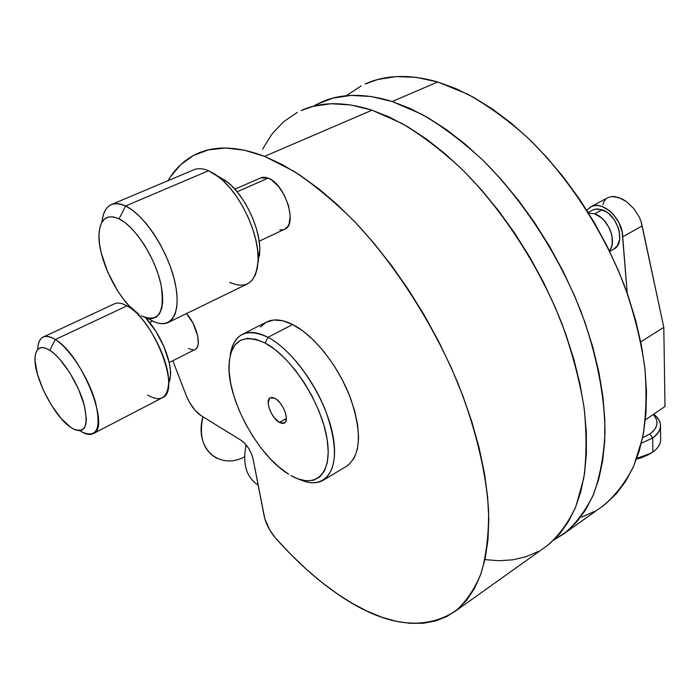 <?xml version="1.0" encoding="UTF-8"?>
<svg xmlns="http://www.w3.org/2000/svg" width="700" height="700" viewBox="0 0 700 700"><rect width="100%" height="100%" fill="white"/><g stroke="black" fill="none" stroke-linecap="round" stroke-linejoin="round"><path stroke-width="1.05" d="M267.96 337.304L265.081 343.017C290.955 356.352 320.828 401.922 326.874 437.754C333.296 473.778 315.507 489.86 290.902 475.571L297.754 478.817L306.189 480.847L313.652 480.226L319.839 476.892L324.476 470.907L327.329 462.446L328.248 451.798L327.145 439.346L324.03 425.6L319.007 411.127L312.279 396.559L304.132 382.533L294.919 369.661L285.049 358.496L274.96 349.493L265.081 343.017L255.815 339.273L247.537 338.354L240.537 340.244L235.069 344.776L231.28 351.715L229.294 360.754L229.119 371.507L230.729 383.574L234.045 396.506L238.919 409.85L245.184 423.159L252.612 435.986L260.969 447.895L269.973 458.491L279.317 467.381L288.689 474.25C258.58 456.365 227.719 400.426 228.979 365.89C230.457 340.655 242.489 333.025 265.081 343.017L267.96 337.304C289.074 348.32 313.626 379.496 325.938 411.565C337.942 446.311 337.207 469.105 323.724 479.955C317.257 483.884 309.225 483.726 299.618 479.465C324.179 490.858 340.384 471.433 332.588 433.842C325.124 396.419 294.429 350.84 267.96 337.304L292.661 324.529L267.96 337.304C246.566 327.565 234.019 333.445 230.3 354.961C231.674 345.056 235.471 338.301 241.71 334.696C248.596 330.995 257.346 331.861 267.96 337.304M660.642 437.999C661.229 443.152 658.665 447.799 652.951 451.955C657.633 448.595 660.214 444.815 660.686 440.606L660.45 426.746C659.969 430.92 657.37 434.683 652.663 438.016C662.62 430.036 663.014 422.126 653.844 414.304L653.686 414.19C658.56 417.865 660.817 422.047 660.45 426.746M649.941 433.965L652.663 438.016L652.951 451.955L652.663 438.016L641.384 443.17L652.663 438.016L649.941 433.965L642.626 437.658L649.941 433.965C658.079 427.691 659.164 421.207 653.205 414.514L655.725 417.848L656.889 421.155L656.88 424.541L655.69 427.901L653.354 431.078L649.941 433.965M279.361 422.424C271.408 418.215 264.67 400.339 270.148 397.801L275.039 398.379L276.815 399.595L280.341 403.244L283.404 408.004L285.512 413.14L286.344 417.856L285.775 421.418L283.911 423.281L282.572 423.491L279.361 422.424L274.129 417.567L271.127 412.877L269.036 407.82L268.179 403.148L269.447 398.361L271.828 397.373L275.039 398.379C283.036 402.456 289.861 420.551 284.401 423.045L279.361 422.424L286.344 418.504L279.361 422.424M323.724 479.955L347.139 465.867C360.946 454.843 362.023 432.11 350.35 397.679C338.336 365.916 313.906 335.213 292.661 324.529L282.783 320.775L273.919 319.988L266.385 322.114L260.444 327.005M594.65 213.832C608.116 217.84 617.654 241.885 609.403 250.801L611.415 247.188L612.255 243.801L611.984 235.979L610.872 231.858L609.166 227.806L604.231 220.561L601.212 217.648L594.65 213.832L602.105 209.781L594.65 213.832L588.551 213.071L594.65 213.832M609.718 251.44L614.058 248.973C626.15 243.014 617.496 214.226 602.105 209.781L595.718 209.081L592.2 210.289L594.738 209.274L598.29 208.985L605.43 211.321L608.668 213.57L614.364 219.87L618.293 227.71L619.395 231.822L619.64 239.619L617.33 245.858L613.707 249.174M82.416 432.215C97.064 438.287 101.421 428.286 95.471 402.229C88.664 377.86 69.737 348.434 55.3 339.553L49.822 350.297C61.985 357.936 77.91 382.76 83.764 403.34C88.935 425.408 85.365 433.904 73.062 428.829L70.578 427.271L74.953 429.739L78.811 430.692L81.996 430.08L84.385 427.884L85.873 424.174L86.38 419.081L84.359 405.501L78.566 389.235L69.895 372.908L59.762 359.196L54.661 354.034L49.822 350.297L45.439 348.101L41.667 347.533L38.649 348.582L36.505 351.181L35.28 355.206L35.026 360.5L37.354 373.966L43.076 389.567L51.328 405.064L60.944 418.259L70.578 427.271C53.629 416.203 32.778 374.797 35.114 356.589C36.269 347.322 41.178 345.223 49.822 350.297L55.3 339.553C81.576 354.226 110.819 427.49 93.45 433.545C90.002 435.365 85.479 434.411 79.888 430.675M93.45 433.545L162.549 397.618C181.335 390.714 154.166 319.235 126.997 305.839L130.769 307.527L128.398 306.67C147.752 317.844 170.502 361.848 168.569 384.125C167.064 398.536 160.16 402.203 147.84 395.15M168.744 383.329L170.511 375.55C171.649 360.159 159.53 332.054 145.416 317.686M168.499 322.332L247.809 283.727L252.105 280.254L255.343 274.942L257.39 267.951L258.151 259.49L257.582 249.839L255.675 239.339L252.499 228.358L248.141 217.298L242.777 206.579L236.591 196.604L229.819 187.731L222.722 180.303L215.556 174.571L208.582 170.721L125.606 205.984L119.061 218.855C135.188 226.529 155.383 258.064 160.974 284.489C165.209 312.786 158.611 323.199 141.19 315.735L146.781 318.115L151.812 318.614L156.074 317.196L159.399 313.863L161.63 308.717L162.671 301.936L162.461 293.755L160.974 284.489L158.261 274.514L154.438 264.224L149.634 254.065L144.069 244.457L137.961 235.804L131.582 228.471L125.195 222.749L119.061 218.855L113.418 216.921L108.5 217L104.484 219.056L101.509 222.959L99.663 228.55L98.998 235.568L99.522 243.749L101.194 252.77L107.669 272.002L117.442 290.57L123.156 298.777L129.159 305.874L139.072 314.44C118.799 301.831 96.889 257.451 99.085 233.03C100.494 218.549 107.152 213.824 119.061 218.855L125.606 205.984L132.423 210.166L139.528 216.274L146.65 224.105L153.528 233.389L159.906 243.784L165.55 254.896L170.24 266.306L173.801 277.594L176.129 288.348L177.144 298.174L176.829 306.731L175.227 313.74L172.41 318.99L168.499 322.332C163.8 324.721 158.06 324.03 151.287 320.241C169.995 331.126 181.93 314.965 175.227 283.526C168.814 252.245 144.778 214.83 125.606 205.984L208.582 170.721L219.686 177.66C239.951 193.629 258.379 232.374 258.151 258.108C256.953 281.855 247.494 289.957 229.775 282.415M258.046 262.439L259.849 249.681C260.041 227.946 244.65 195.571 227.579 182.123L218.207 176.269M313.294 106.286L320.731 102.428C340.655 93.319 364.481 93.021 392.21 101.526L421.96 114.354C442.453 126.332 462.875 141.732 483.227 160.554C523.39 200.734 558.758 255.246 581.14 311.973C596.663 354.498 604.704 395.885 605.001 432.355C603.846 455.63 600.04 476.254 593.582 494.235C585.786 510.492 575.986 523.609 564.183 533.584L553.901 540.006L566.685 531.65L576.844 521.832L585.673 509.801L593.014 495.609L598.719 479.316L602.656 461.064L604.721 441L604.809 419.326L602.875 396.279L598.876 372.137L592.821 347.2L584.762 321.799L574.779 296.301L563.001 271.066L549.57 246.453L534.695 222.81L518.586 200.489L501.48 179.778L483.63 160.947L465.299 144.244L446.74 129.841L428.216 117.862L409.973 108.413L392.21 101.526L437.736 81.97L392.21 101.526L370.939 96.495L351.111 95.41L333.007 98.096L316.855 104.309L313.294 106.295M564.191 533.584L603.26 505.724C615.396 495.548 625.555 482.309 633.745 466.025L642.617 437.719C646.179 416.334 646.905 392.875 644.788 367.36C640.964 340.979 634.244 313.906 624.619 286.125C603.111 230.606 568.47 177.546 528.675 138.644C508.471 120.444 488.119 105.612 467.609 94.141L437.736 81.97L455.586 88.471L473.883 97.493L492.389 108.99L510.869 122.876L529.069 139.029L546.744 157.264L563.614 177.371L579.451 199.089L594.011 222.11L607.093 246.129L618.503 270.795L628.093 295.75L635.74 320.652L641.375 345.144L644.962 368.918L646.485 391.65L645.986 413.088L643.528 432.976L639.205 451.133L633.133 467.39L625.45 481.626L616.289 493.762L605.824 503.738L600.81 507.465M126.997 305.839L55.3 339.553L126.997 305.839C121.73 302.925 117.381 302.321 113.942 304.027L42.919 337.172C46.06 335.598 50.19 336.394 55.3 339.553C45.036 333.681 39.209 336.254 37.826 347.279M259.175 241.194L284.874 229.136C297.911 224.263 284.874 183.759 268.179 178.097L237.116 191.791L268.179 178.097L264.924 177.231L261.975 177.389L234.868 189.166M152.617 320.959L149.564 322.429L152.617 320.959M169.173 362.591L195.178 349.449C202.037 346.588 196.928 324.993 186.498 313.574L193.016 323.225L197.706 335.956L198.284 343.192L197.75 346.001L196.691 348.11L194.941 349.571M264.547 156.362L293.711 171.15C314.037 184.616 334.539 201.653 355.224 222.268C396.244 266.131 433.632 324.765 458.57 384.834C476.044 429.791 486.202 473.016 488.574 510.545C488.801 534.389 486.316 555.284 481.136 573.239C474.574 589.312 465.92 602 455.175 611.31C422.887 631.575 383.74 625.861 337.75 594.178C316.339 579.39 295.627 560.718 275.616 538.16L269.929 530.346L264.819 518.796L253.102 459.043L251.431 453.696L248.579 448.262L244.991 443.59L241.229 440.405L201.189 415.695L195.248 410.471L189.691 402.692L186.716 396.769L172.839 360.736L186.716 396.769C190.68 405.545 195.51 411.854 201.189 415.695L241.229 440.405C247.056 444.692 251.011 450.905 253.102 459.043L264.171 516.093C265.912 523.889 269.727 531.247 275.616 538.16L290.692 554.286L306.154 569.091L321.877 582.444L337.75 594.178L352.625 603.566L367.412 611.301L381.99 617.251L396.235 621.303L410.007 623.341L423.168 623.262L435.575 620.979L447.055 616.42L457.459 609.516L466.637 600.241L474.416 588.595L480.664 574.595L485.214 558.329L487.97 539.884L488.801 519.418L487.646 497.14L484.452 473.279L479.194 448.114L471.905 421.986L462.639 395.229L451.509 368.235L438.646 341.39L424.244 315.088L408.485 289.721L391.632 265.641L373.922 243.206L355.635 222.705L337.024 204.391L318.36 188.475L299.906 175.105L281.899 164.386L264.547 156.362L372.033 110.189L264.547 156.362L244.011 150.115L225.129 148.024L208.171 149.931L193.322 155.575L180.705 164.666L170.398 176.881L168.009 180.679C175.192 168.429 184.809 159.477 196.857 153.808C215.058 145.346 237.615 146.204 264.547 156.362M455.184 611.301L546.892 545.913C558.548 536.034 568.181 522.97 575.794 506.739L583.756 478.301C586.696 456.698 586.766 432.871 583.975 406.831C579.477 379.864 572.093 352.065 561.829 323.453C539.044 266.201 503.361 211.041 463.041 170.284C442.636 151.183 422.188 135.529 401.704 123.322L372.033 110.189L350.858 104.983L331.17 103.74L313.224 106.304L301.079 110.574C320.757 101.561 344.4 101.439 372.033 110.189L389.734 117.25L407.96 126.901L426.484 139.09L445.069 153.729L463.452 170.686L481.373 189.77L498.584 210.752L514.815 233.354L529.83 257.267L543.41 282.144L555.363 307.641L565.521 333.375L573.764 358.986L580.003 384.116L584.194 408.424L586.32 431.611L586.416 453.39L584.535 473.524L580.773 491.811L575.234 508.104L568.05 522.279L559.379 534.258L549.369 543.996L544.539 547.593M188.388 348.591L193.209 349.991M279.895 229.819L282.861 229.81M284.436 229.346L287.551 226.835L289.082 223.947L290.203 215.924L288.601 205.931L284.48 195.536L278.504 186.401L271.618 179.97L268.179 178.097L260.549 177.896M346.264 466.392L349.072 464.45L354.165 458.097L357.402 449.164L358.601 437.946L357.648 424.874L354.559 410.454L349.422 395.299L342.449 380.065L333.935 365.426L324.257 352.03L313.845 340.445L303.161 331.161L292.661 324.529C281.977 319.252 273.114 318.509 266.061 322.289L241.71 334.696M645.391 419.834L665 406.499L645.391 419.834M586.793 210.271L591.238 206.614L594.519 205.616L598.15 205.555L601.974 206.421L609.639 210.831L613.174 214.209L618.914 222.644L622.186 232.164L627.218 293.265L622.711 236.871L642.145 225.881L641.077 221.541L639.275 217.088L633.762 208.556L626.483 201.635L618.599 197.426L611.354 196.551L607.661 197.768L611.354 196.551L614.827 196.551L622.536 199.141L626.483 201.635L633.762 208.556L639.275 217.088L641.077 221.541L663.801 327.338L665 406.499L663.801 327.338L640.745 341.924L663.801 327.338L642.145 225.881L622.711 236.871C622.825 218.575 601.886 199.412 590.476 207.008L586.793 210.271M346.658 95.506L361.156 85.925M365.129 84.009L377.711 79.529L396.165 76.598L416.264 77.359L437.736 81.97C409.789 74.025 385.595 74.699 365.137 84M594.212 511.543L581.613 517.178M484.934 559.624L499.117 560.735L512.89 559.799L525.954 556.736L538.169 551.486M297.255 112.438L283.421 121.861L271.819 134.251L262.5 149.275M208.582 170.721C202.668 168.28 197.549 168.053 193.226 170.048L110.994 204.724C115.001 202.86 119.866 203.28 125.606 205.984C111.816 200.322 103.941 205.686 101.99 222.084C102.83 213.124 105.831 207.34 110.994 204.724M259.525 255.824L259.796 247.782L258.781 238.735L256.515 229.057L253.076 219.135L248.596 209.388L243.259 200.218L237.3 192.01L230.956 185.115L224.499 179.795M37.704 349.422C37.896 343.053 39.637 338.966 42.919 337.172M169.619 381.132L170.485 376.031L170.345 369.784L169.181 362.626L163.992 346.78L155.715 331.039L145.688 317.975M258.151 485.065C246.304 477.312 242.305 463.925 246.138 444.894C242.305 463.925 246.304 477.312 258.151 485.065M244.571 456.838C218.907 470.514 193.987 448.184 202.93 416.771C198.721 437.001 203.411 450.879 217.018 458.377M148.785 318.71L151.287 320.241M605.859 199.106L604.039 201.548L602.919 204.636M636.825 458.299L645.689 455.787L652.951 451.955L650.615 453.442L636.825 458.299M648.436 454.694L640.99 457.905L636.562 459.025L649.434 454.09M128.398 306.67L131.127 307.886M168.569 384.125L170.511 375.55M219.686 177.66L227.579 182.123M258.151 258.108L259.849 249.681M148.566 319.025L147.236 319.672M590.905 206.78L607.661 197.768M588.166 212.468L592.209 210.289M650.615 453.442L648.261 454.799"/></g></svg>
